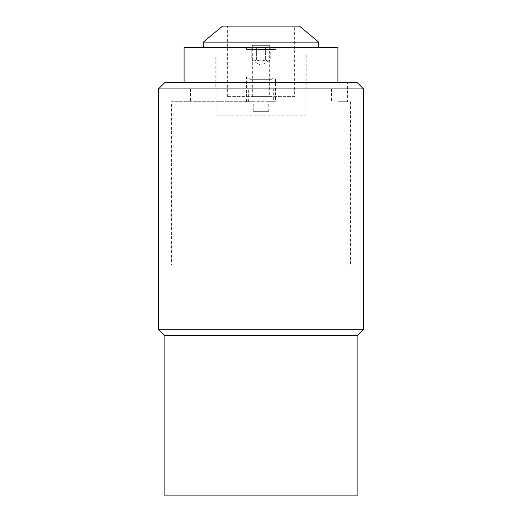 <?xml version="1.0" encoding="UTF-8"?>
<svg xmlns="http://www.w3.org/2000/svg" width="522" height="522" viewBox="0 0 522 522"><rect width="100%" height="100%" fill="white"/><g stroke="black" fill="none" stroke-linecap="round" stroke-linejoin="round"><path stroke-width="0.39" stroke-dasharray="2.61 1.96" d="M246.58 101.731L246.58 77.08L250.423 79.298L271.577 79.298L275.42 77.08L246.58 77.08L275.42 77.08L275.42 101.731L268.752 101.731L268.752 111.343L253.248 111.343L253.248 101.731L246.58 101.731L248.681 101.731L248.681 88.91L273.319 88.91L273.319 101.731L275.42 101.731M271.577 79.298L250.423 79.298M250.423 47.248L271.577 47.248L250.423 47.248L246.58 49.473L275.42 49.473L246.58 49.473L246.58 47.248L275.42 47.248L275.42 49.473L271.577 47.248M265.626 47.248L251.748 47.248L270.252 47.248L265.626 47.248L265.626 60.069L265.626 47.248M270.252 47.248L270.252 60.069L261 65.413L251.748 60.069C253.294 61.035 254.834 61.035 256.374 60.069C259.46 61.035 262.54 61.035 265.626 60.069C267.166 61.035 268.706 61.035 270.252 60.069C268.706 61.035 267.166 61.035 265.626 60.069C262.54 61.035 259.46 61.035 256.374 60.069L256.374 47.248L256.374 60.069C254.834 61.035 253.294 61.035 251.748 60.069L251.748 47.248M275.42 47.248L246.58 47.248M215.814 54.941L306.186 54.941L215.814 54.941L215.814 88.91L306.186 88.91L215.814 88.91M216.134 54.941L305.866 54.941L216.134 54.941L216.134 115.832L305.866 115.832L216.134 115.832M318.681 42.125L203.319 42.125M318.681 47.248L203.319 47.248L318.681 47.248M294.649 96.603L227.351 96.603L294.649 96.603L294.649 26.1L227.351 26.1L294.649 26.1M269.652 96.603L252.348 96.603L269.652 96.603L269.652 45.329L252.348 45.329L269.652 45.329M222.542 26.1L299.458 26.1M171.588 265.163L350.412 265.163L171.588 265.163L171.588 101.731L253.248 101.731M177.036 265.163L344.964 265.163L177.036 265.163L177.036 483.078L344.964 483.078L177.036 483.078M164.861 495.9L357.139 495.9M357.139 335.666L164.861 335.666M347.528 82.502L337.91 82.502L347.528 82.502L347.528 101.731L337.91 101.731L347.528 101.731M268.752 111.343L253.248 111.343M273.319 88.91L248.681 88.91M273.319 101.731L248.681 101.731M268.752 101.731L171.588 101.731M337.91 47.248L337.91 82.502L184.09 82.502L184.09 47.248L337.91 47.248M158.453 329.258L363.547 329.258M363.547 88.91L158.453 88.91M164.861 82.502L357.139 82.502M184.09 82.502L337.91 82.502L337.91 101.731M305.866 115.832L305.866 54.941M227.351 96.603L227.351 26.1M252.348 96.603L252.348 45.329M344.964 265.163L344.964 483.078M190.497 88.91L190.497 101.731M331.503 88.91L331.503 101.731M350.412 101.731L350.412 265.163M306.186 54.941L306.186 88.91"/><path stroke-width="0.78" d="M203.319 47.248L203.319 42.125L318.681 42.125L318.681 47.248M318.681 42.125L299.458 26.1L222.542 26.1L203.319 42.125M357.139 335.666L357.139 495.9L164.861 495.9L164.861 335.666L357.139 335.666L363.547 329.258L158.453 329.258L158.453 88.91L363.547 88.91L357.139 82.502L164.861 82.502L158.453 88.91M337.91 82.502L337.91 47.248L184.09 47.248L184.09 82.502M164.861 335.666L158.453 329.258M363.547 88.91L363.547 329.258"/></g></svg>
